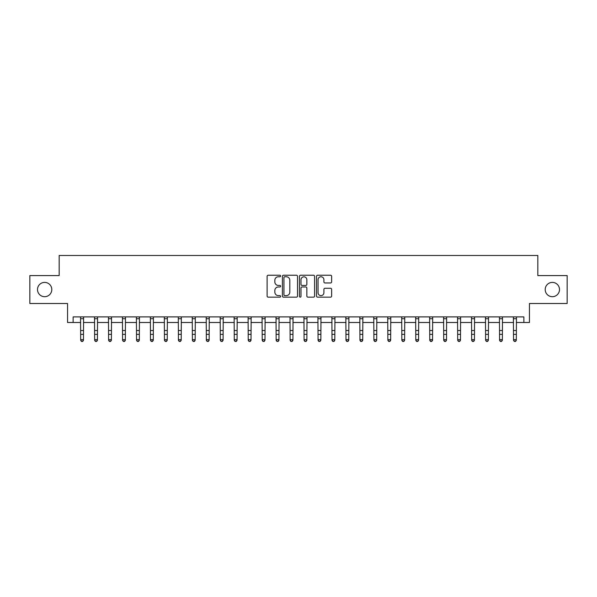 <?xml version="1.0" encoding="UTF-8"?>
<svg xmlns="http://www.w3.org/2000/svg" width="597" height="597" viewBox="0 0 597 597"><rect width="100%" height="100%" fill="white"/><g stroke="black" fill="none" stroke-linecap="round" stroke-linejoin="round"><path stroke-width="0.9" d="M280.627 275.993A0.769 0.769 0 0 0 279.859 275.232L268.21 275.232A1.097 1.097 0 0 0 267.113 276.329L267.113 296.06A1.097 1.097 0 0 0 268.21 297.157L279.859 297.157A0.769 0.769 0 0 0 280.627 296.388A0.769 0.769 0 0 0 279.859 295.627L278.351 295.627A3.507 3.507 0 0 1 274.844 292.112L274.844 290.47A3.507 3.507 0 0 1 278.351 286.963L279.859 286.963A0.769 0.769 0 0 0 280.627 286.194A0.769 0.769 0 0 0 279.859 285.426L278.351 285.426A3.507 3.507 0 0 1 274.844 281.918L274.844 280.277A3.507 3.507 0 0 1 278.351 276.762L279.859 276.762A0.769 0.769 0 0 0 280.627 275.993M545.203 289.545A7.149 7.149 0 0 0 552.352 296.694A7.149 7.149 0 0 0 559.501 289.545A7.149 7.149 0 0 0 552.352 282.396A7.149 7.149 0 0 0 545.203 289.545M37.499 289.545A7.149 7.149 0 0 0 44.648 296.694A7.149 7.149 0 0 0 51.797 289.545A7.149 7.149 0 0 0 44.648 282.396A7.149 7.149 0 0 0 37.499 289.545M330.544 282.956A1.097 1.097 0 0 0 331.641 281.866L331.641 276.329A1.097 1.097 0 0 0 330.544 275.232L317.604 275.232A1.097 1.097 0 0 0 316.507 276.329L316.507 296.06A1.097 1.097 0 0 0 317.604 297.157L330.544 297.157A1.097 1.097 0 0 0 331.641 296.06L331.641 289.373A1.097 1.097 0 0 0 330.544 288.276L325.007 288.276A1.097 1.097 0 0 0 323.91 289.373L323.91 292.687A2.933 2.933 0 0 1 320.977 295.627A2.933 2.933 0 0 1 318.044 292.687L318.044 279.695A2.933 2.933 0 0 1 320.977 276.762A2.933 2.933 0 0 1 323.91 279.695L323.91 281.866A1.097 1.097 0 0 0 325.007 282.956L330.544 282.956M73.132 322.499L73.132 316.91L523.867 316.91L523.867 322.499L529.449 322.499L529.449 303.507L567.15 303.507L567.15 275.583L537.83 275.583L537.83 255.479L59.17 255.479L59.17 275.583L29.85 275.583L29.85 303.507L67.551 303.507L67.551 322.499L80.677 322.499M297.537 276.329A1.097 1.097 0 0 0 296.448 275.232L283.508 275.232A1.097 1.097 0 0 0 282.411 276.329L282.411 296.06A1.097 1.097 0 0 0 283.508 297.157L296.448 297.157A1.097 1.097 0 0 0 297.537 296.06L297.537 276.329M300.552 275.232L313.492 275.232A1.097 1.097 0 0 1 314.589 276.329L314.589 296.06A1.097 1.097 0 0 1 313.492 297.157L307.955 297.157A1.097 1.097 0 0 1 306.858 296.06L306.858 288.06A1.097 1.097 0 0 0 305.761 286.963L302.089 286.963A1.097 1.097 0 0 0 300.992 288.06L300.992 296.388A0.769 0.769 0 0 1 300.224 297.157A0.769 0.769 0 0 1 299.463 296.388L299.463 276.329A1.097 1.097 0 0 1 300.552 275.232M83.468 322.499L94.639 322.499M97.43 322.499L108.602 322.499M111.393 322.499L122.564 322.499M125.355 322.499L136.526 322.499M139.317 322.499L150.489 322.499M153.287 322.499L164.451 322.499M167.25 322.499L178.421 322.499M181.212 322.499L192.383 322.499M195.174 322.499L206.346 322.499M209.137 322.499L220.308 322.499M223.099 322.499L234.27 322.499M237.061 322.499L248.233 322.499M251.024 322.499L262.195 322.499M264.986 322.499L276.157 322.499M278.948 322.499L290.12 322.499M292.918 322.499L304.082 322.499M306.88 322.499L318.052 322.499M320.843 322.499L332.014 322.499M334.805 322.499L345.976 322.499M348.767 322.499L359.939 322.499M362.73 322.499L373.901 322.499M376.692 322.499L387.863 322.499M390.654 322.499L401.826 322.499M404.617 322.499L415.788 322.499M418.579 322.499L429.75 322.499M432.549 322.499L443.713 322.499M446.511 322.499L457.683 322.499M460.474 322.499L471.645 322.499M474.436 322.499L485.607 322.499M488.398 322.499L499.57 322.499M502.361 322.499L513.532 322.499M516.323 322.499L523.867 322.499M284.709 276.762A0.769 0.769 0 0 0 283.948 277.53L283.948 294.858A0.769 0.769 0 0 0 284.709 295.627L286.299 295.627A3.507 3.507 0 0 0 289.814 292.112L289.814 280.277A3.507 3.507 0 0 0 286.299 276.762L284.709 276.762M306.858 279.754A2.933 2.933 0 0 0 303.925 276.821A2.933 2.933 0 0 0 300.992 279.754L300.992 284.329A1.097 1.097 0 0 0 302.089 285.426L305.761 285.426A1.097 1.097 0 0 0 306.858 284.329L306.858 279.754M83.602 316.91L83.468 340.297L82.632 341.521L81.513 341.275L82.632 341.521M80.543 316.91L80.677 339.678L83.468 339.678L82.632 341.275M81.513 341.521L80.677 340.297L80.677 339.678L81.513 341.275M97.565 316.91L97.43 340.297L96.595 341.521L95.475 341.275L96.595 341.521M94.505 316.91L94.639 339.678L97.43 339.678L96.595 341.275M95.475 341.521L94.639 340.297L94.639 339.678L95.475 341.275M111.527 316.91L111.393 340.297L110.557 341.521L109.438 341.275L110.557 341.521M108.467 316.91L108.602 339.678L111.393 339.678L110.557 341.275M109.438 341.521L108.602 340.297L108.602 339.678L109.438 341.275M125.489 316.91L125.355 340.297L124.519 341.521L123.4 341.275L124.519 341.521M122.43 316.91L122.564 339.678L125.355 339.678L124.519 341.275M123.4 341.521L122.564 340.297L122.564 339.678L123.4 341.275M139.452 316.91L139.317 340.297L138.482 341.521L137.362 341.275L138.482 341.521M136.392 316.91L136.526 339.678L139.317 339.678L138.482 341.275M137.362 341.521L136.526 340.297L136.526 339.678L137.362 341.275M153.414 316.91L153.287 340.297L152.444 341.521L151.332 341.275L152.444 341.521M150.362 316.91L150.489 339.678L153.287 339.678L152.444 341.275M151.332 341.521L150.489 340.297L150.489 339.678L151.332 341.275M167.376 316.91L167.25 340.297L166.406 341.521L165.294 341.275L166.406 341.521M164.324 316.91L164.451 339.678L167.25 339.678L166.406 341.275M165.294 341.521L164.451 340.297L164.451 339.678L165.294 341.275M181.346 316.91L181.212 340.297L180.369 341.521L179.257 341.275L180.369 341.521M178.287 316.91L178.421 339.678L181.212 339.678L180.369 341.275M179.257 341.521L178.421 340.297L178.421 339.678L179.257 341.275M195.309 316.91L195.174 340.297L194.338 341.521L193.219 341.275L194.338 341.521M192.249 316.91L192.383 339.678L195.174 339.678L194.338 341.275M193.219 341.521L192.383 340.297L192.383 339.678L193.219 341.275M209.271 316.91L209.137 340.297L208.301 341.521L207.181 341.275L208.301 341.521M206.211 316.91L206.346 339.678L209.137 339.678L208.301 341.275M207.181 341.521L206.346 340.297L206.346 339.678L207.181 341.275M223.233 316.91L223.099 340.297L222.263 341.521L221.144 341.275L222.263 341.521M220.174 316.91L220.308 339.678L223.099 339.678L222.263 341.275M221.144 341.521L220.308 340.297L220.308 339.678L221.144 341.275M237.196 316.91L237.061 340.297L236.225 341.521L235.106 341.275L236.225 341.521M234.136 316.91L234.27 339.678L237.061 339.678L236.225 341.275M235.106 341.521L234.27 340.297L234.27 339.678L235.106 341.275M251.158 316.91L251.024 340.297L250.188 341.521L249.068 341.275L250.188 341.521M248.098 316.91L248.233 339.678L251.024 339.678L250.188 341.275M249.068 341.521L248.233 340.297L248.233 339.678L249.068 341.275M265.12 316.91L264.986 340.297L264.15 341.521L263.031 341.275L264.15 341.521M262.061 316.91L262.195 339.678L264.986 339.678L264.15 341.275M263.031 341.521L262.195 340.297L262.195 339.678L263.031 341.275M279.083 316.91L278.948 340.297L278.112 341.521L277.001 341.275L278.112 341.521M276.023 316.91L276.157 339.678L278.948 339.678L278.112 341.275M277.001 341.521L276.157 340.297L276.157 339.678L277.001 341.275M293.045 316.91L292.918 340.297L292.075 341.521L290.963 341.275L292.075 341.521M289.993 316.91L290.12 339.678L292.918 339.678L292.075 341.275M290.963 341.521L290.12 340.297L290.12 339.678L290.963 341.275M307.007 316.91L306.88 340.297L306.037 341.521L304.925 341.275L306.037 341.521M303.955 316.91L304.082 339.678L306.88 339.678L306.037 341.275M304.925 341.521L304.082 340.297L304.082 339.678L304.925 341.275M320.977 316.91L320.843 340.297L319.999 341.521L318.888 341.275L319.999 341.521M317.917 316.91L318.052 339.678L320.843 339.678L319.999 341.275M318.888 341.521L318.052 340.297L318.052 339.678L318.888 341.275M334.939 316.91L334.805 340.297L333.969 341.521L332.85 341.275L333.969 341.521M331.88 316.91L332.014 339.678L334.805 339.678L333.969 341.275M332.85 341.521L332.014 340.297L332.014 339.678L332.85 341.275M348.902 316.91L348.767 340.297L347.932 341.521L346.812 341.275L347.932 341.521M345.842 316.91L345.976 339.678L348.767 339.678L347.932 341.275M346.812 341.521L345.976 340.297L345.976 339.678L346.812 341.275M362.864 316.91L362.73 340.297L361.894 341.521L360.775 341.275L361.894 341.521M359.804 316.91L359.939 339.678L362.73 339.678L361.894 341.275M360.775 341.521L359.939 340.297L359.939 339.678L360.775 341.275M376.826 316.91L376.692 340.297L375.856 341.521L374.737 341.275L375.856 341.521M373.767 316.91L373.901 339.678L376.692 339.678L375.856 341.275M374.737 341.521L373.901 340.297L373.901 339.678L374.737 341.275M390.789 316.91L390.654 340.297L389.819 341.521L388.699 341.275L389.819 341.521M387.729 316.91L387.863 339.678L390.654 339.678L389.819 341.275M388.699 341.521L387.863 340.297L387.863 339.678L388.699 341.275M404.751 316.91L404.617 340.297L403.781 341.521L402.662 341.275L403.781 341.521M401.691 316.91L401.826 339.678L404.617 339.678L403.781 341.275M402.662 341.521L401.826 340.297L401.826 339.678L402.662 341.275M418.713 316.91L418.579 340.297L417.743 341.521L416.631 341.275L417.743 341.521M415.654 316.91L415.788 339.678L418.579 339.678L417.743 341.275M416.631 341.521L415.788 340.297L415.788 339.678L416.631 341.275M432.676 316.91L432.549 340.297L431.706 341.521L430.594 341.275L431.706 341.521M429.624 316.91L429.75 339.678L432.549 339.678L431.706 341.275M430.594 341.521L429.75 340.297L429.75 339.678L430.594 341.275M446.638 316.91L446.511 340.297L445.668 341.521L444.556 341.275L445.668 341.521M443.586 316.91L443.713 339.678L446.511 339.678L445.668 341.275M444.556 341.521L443.713 340.297L443.713 339.678L444.556 341.275M460.608 316.91L460.474 340.297L459.638 341.521L458.518 341.275L459.638 341.521M457.548 316.91L457.683 339.678L460.474 339.678L459.638 341.275M458.518 341.521L457.683 340.297L457.683 339.678L458.518 341.275M474.57 316.91L474.436 340.297L473.6 341.521L472.481 341.275L473.6 341.521M471.511 316.91L471.645 339.678L474.436 339.678L473.6 341.275M472.481 341.521L471.645 340.297L471.645 339.678L472.481 341.275M488.533 316.91L488.398 340.297L487.562 341.521L486.443 341.275L487.562 341.521M485.473 316.91L485.607 339.678L488.398 339.678L487.562 341.275M486.443 341.521L485.607 340.297L485.607 339.678L486.443 341.275M502.495 316.91L502.361 340.297L501.525 341.521L500.405 341.275L501.525 341.521M499.435 316.91L499.57 339.678L502.361 339.678L501.525 341.275M500.405 341.521L499.57 340.297L499.57 339.678L500.405 341.275M516.457 316.91L516.323 340.297L515.487 341.521L514.368 341.275L515.487 341.521M513.398 316.91L513.532 339.678L516.323 339.678L515.487 341.275M514.368 341.521L513.532 340.297L513.532 339.678L514.368 341.275M83.468 330.522L80.677 330.522M83.468 334.35L80.677 334.35M83.468 318.723L80.677 318.723M97.43 330.522L94.639 330.522M97.43 334.35L94.639 334.35M97.43 318.723L94.639 318.723M111.393 330.522L108.602 330.522M111.393 334.35L108.602 334.35M111.393 318.723L108.602 318.723M125.355 330.522L122.564 330.522M125.355 334.35L122.564 334.35M125.355 318.723L122.564 318.723M139.317 330.522L136.526 330.522M139.317 334.35L136.526 334.35M139.317 318.723L136.526 318.723M153.287 330.522L150.489 330.522M153.287 334.35L150.489 334.35M153.287 318.723L150.489 318.723M167.25 330.522L164.451 330.522M167.25 334.35L164.451 334.35M167.25 318.723L164.451 318.723M181.212 330.522L178.421 330.522M181.212 334.35L178.421 334.35M181.212 318.723L178.421 318.723M195.174 330.522L192.383 330.522M195.174 334.35L192.383 334.35M195.174 318.723L192.383 318.723M209.137 330.522L206.346 330.522M209.137 334.35L206.346 334.35M209.137 318.723L206.346 318.723M223.099 330.522L220.308 330.522M223.099 334.35L220.308 334.35M223.099 318.723L220.308 318.723M237.061 330.522L234.27 330.522M237.061 334.35L234.27 334.35M237.061 318.723L234.27 318.723M251.024 330.522L248.233 330.522M251.024 334.35L248.233 334.35M251.024 318.723L248.233 318.723M264.986 330.522L262.195 330.522M264.986 334.35L262.195 334.35M264.986 318.723L262.195 318.723M278.948 330.522L276.157 330.522M278.948 334.35L276.157 334.35M278.948 318.723L276.157 318.723M292.918 330.522L290.12 330.522M292.918 334.35L290.12 334.35M292.918 318.723L290.12 318.723M306.88 330.522L304.082 330.522M306.88 334.35L304.082 334.35M306.88 318.723L304.082 318.723M320.843 330.522L318.052 330.522M320.843 334.35L318.052 334.35M320.843 318.723L318.052 318.723M334.805 330.522L332.014 330.522M334.805 334.35L332.014 334.35M334.805 318.723L332.014 318.723M348.767 330.522L345.976 330.522M348.767 334.35L345.976 334.35M348.767 318.723L345.976 318.723M362.73 330.522L359.939 330.522M362.73 334.35L359.939 334.35M362.73 318.723L359.939 318.723M376.692 330.522L373.901 330.522M376.692 334.35L373.901 334.35M376.692 318.723L373.901 318.723M390.654 330.522L387.863 330.522M390.654 334.35L387.863 334.35M390.654 318.723L387.863 318.723M404.617 330.522L401.826 330.522M404.617 334.35L401.826 334.35M404.617 318.723L401.826 318.723M418.579 330.522L415.788 330.522M418.579 334.35L415.788 334.35M418.579 318.723L415.788 318.723M432.549 330.522L429.75 330.522M432.549 334.35L429.75 334.35M432.549 318.723L429.75 318.723M446.511 330.522L443.713 330.522M446.511 334.35L443.713 334.35M446.511 318.723L443.713 318.723M460.474 330.522L457.683 330.522M460.474 334.35L457.683 334.35M460.474 318.723L457.683 318.723M474.436 330.522L471.645 330.522M474.436 334.35L471.645 334.35M474.436 318.723L471.645 318.723M488.398 330.522L485.607 330.522M488.398 334.35L485.607 334.35M488.398 318.723L485.607 318.723M502.361 330.522L499.57 330.522M502.361 334.35L499.57 334.35M502.361 318.723L499.57 318.723M516.323 330.522L513.532 330.522M516.323 334.35L513.532 334.35M516.323 318.723L513.532 318.723"/></g></svg>
